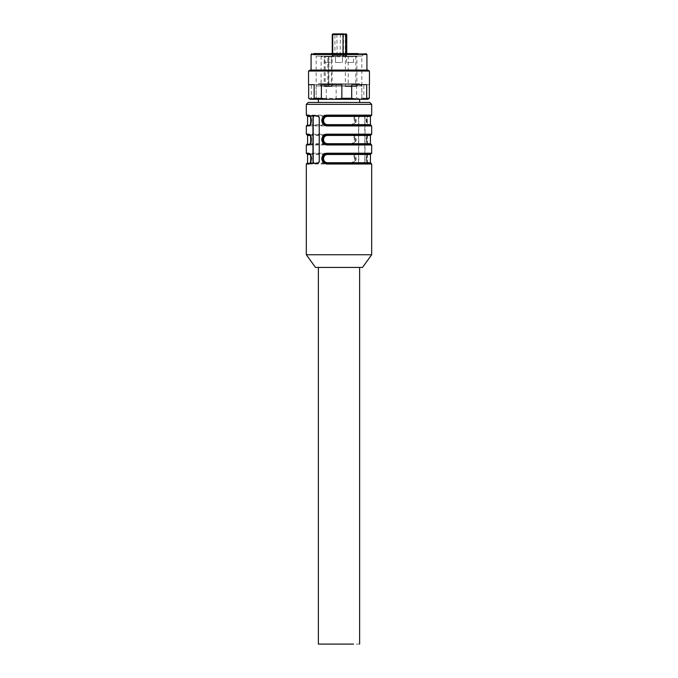 <?xml version="1.0" encoding="UTF-8"?>
<svg xmlns="http://www.w3.org/2000/svg" width="678" height="678" viewBox="0 0 678 678"><rect width="100%" height="100%" fill="white"/><g stroke="black" fill="none" stroke-linecap="round" stroke-linejoin="round"><path stroke-width="0.51" stroke-dasharray="3.39 2.54" d="M359.628 102.437L353.585 102.437M324.415 99.268L353.585 99.268C361.577 99.268 361.577 99.268 353.585 99.268C361.577 99.268 361.577 99.268 353.585 99.268L324.415 99.268M369.781 102.437L360.764 102.437M371.68 254.75L306.32 254.75M365.035 117.675L365.035 161.457L363.832 163.364L360.247 163.364L358.755 161.457L358.755 117.675L360.247 115.769L363.832 115.769L364.806 117.675A1.907 1.348 -90 0 0 363.459 115.769L359.865 115.769A1.907 1.348 -90 0 0 358.518 117.675L358.518 161.457A1.907 1.348 -90 0 0 359.865 163.364L363.459 163.364L364.806 161.457L364.806 117.675M371.68 153.211L369.374 153.211C367.976 153.567 367.103 155.364 366.764 158.61C367.103 161.856 367.968 163.652 369.374 164A0.636 0.593 -90 0 0 368.781 163.364L371.052 163.364M371.68 134.168L369.374 134.168C367.976 134.532 367.103 136.329 366.764 139.575C367.103 142.812 367.968 144.609 369.374 144.956A0.636 0.593 -90 0 0 368.781 144.329L371.052 144.329M369.374 115.133C367.976 115.489 367.103 117.286 366.764 120.531C367.103 123.777 367.968 125.574 369.374 125.922A0.636 0.593 90 0 0 368.781 125.286C367.646 125.074 366.942 123.489 366.671 120.531C366.942 117.574 367.646 115.98 368.781 115.769A0.636 0.593 90 0 0 369.374 115.133L371.68 115.133M351.068 125.922C354.17 125.566 355.891 123.769 356.238 120.523C355.899 117.277 354.179 115.48 351.068 115.133L350.831 115.769C353.67 115.98 355.204 117.565 355.458 120.531C355.213 123.481 353.67 125.074 350.831 125.286L351.068 125.922L306.32 125.922M351.068 144.956C354.17 144.6 355.891 142.804 356.238 139.558C355.899 136.32 354.179 134.524 351.068 134.168L350.831 134.803C353.67 135.024 355.204 136.609 355.458 139.566C355.213 142.524 353.67 144.109 350.831 144.329L351.068 144.956L306.32 144.956M351.068 164C354.17 163.644 355.891 161.839 356.238 158.601C355.899 155.355 354.179 153.559 351.068 153.211L350.831 153.847C353.67 154.059 355.204 155.643 355.458 158.601C355.213 161.559 353.67 163.152 350.831 163.364L351.068 164L306.32 164M314.168 115.769L318.135 115.769A1.907 1.348 90 0 1 319.482 117.675L319.482 161.457A1.907 1.348 90 0 1 318.135 163.364L317.753 163.364M324.559 115.769L318.135 115.769M324.576 163.364L318.135 163.364M362.484 267.446L315.516 267.446M369.374 153.211A0.636 0.593 -90 0 1 368.781 153.847L371.052 153.847M366.671 158.601C366.942 155.652 367.646 154.059 368.781 153.847C367.417 154.101 366.62 155.686 366.408 158.601C366.62 161.517 367.417 163.11 368.781 163.364C367.646 163.152 366.942 161.567 366.671 158.601M369.374 134.168A0.636 0.593 -90 0 1 368.781 134.803L371.052 134.803M366.671 139.566C366.942 136.609 367.646 135.024 368.781 134.803C367.417 135.066 366.62 136.651 366.408 139.566C366.62 142.482 367.417 144.067 368.781 144.329C367.646 144.109 366.942 142.524 366.671 139.566M371.052 125.286L368.781 125.286C366.866 124.311 366.027 122.718 366.256 120.523C366.417 117.506 367.256 115.921 368.781 115.769A0.636 0.593 90 0 0 368.196 116.404C367.162 116.591 366.544 117.964 366.34 120.531C366.544 123.099 367.162 124.472 368.196 124.65A0.636 0.593 90 0 0 368.781 125.286C367.417 125.032 366.62 123.438 366.408 120.531C366.62 117.608 367.417 116.023 368.781 115.769C366.739 113.489 366.773 127.591 368.781 125.286M371.052 115.769L368.781 115.769M306.948 125.286L324.576 125.286M327.169 125.286L350.831 125.286L350.602 124.65C352.941 124.388 354.23 123.015 354.467 120.531C354.213 118.048 352.924 116.675 350.602 116.404L350.831 115.769C353.509 116.023 354.967 117.616 355.187 120.531C354.958 123.447 353.509 125.032 350.831 125.286M309.693 125.023A0.636 0.593 90 0 1 309.219 125.286C310.965 124.455 311.795 123.125 311.702 121.303C311.295 116.243 311.27 117.014 309.219 115.769C310.583 116.023 311.38 117.608 311.592 120.531C311.38 123.438 310.583 125.032 309.219 125.286C310.355 125.074 311.058 123.489 311.329 120.531C311.058 117.574 310.355 115.98 309.219 115.769L309.676 115.769M309.693 144.058A0.636 0.593 90 0 1 309.219 144.329C310.355 144.109 311.058 142.524 311.329 139.566C311.058 136.609 310.355 135.024 309.219 134.803C310.583 135.066 311.38 136.651 311.592 139.566C311.38 142.482 310.583 144.067 309.219 144.329L324.576 144.329M327.169 144.329L350.831 144.329L350.602 143.694C352.941 143.422 354.23 142.049 354.467 139.575C354.213 137.092 352.924 135.71 350.602 135.439L350.831 134.803C353.509 135.066 354.967 136.651 355.187 139.566C354.958 142.482 353.509 144.067 350.831 144.329M309.219 144.329C310.965 143.499 311.795 142.168 311.702 140.346C311.295 135.278 311.27 136.049 309.219 134.803L324.559 134.803M309.676 163.364L309.219 163.364C311.134 162.389 311.973 160.796 311.744 158.601C311.583 155.584 310.744 153.999 309.219 153.847C310.583 154.101 311.38 155.686 311.592 158.601C311.38 161.517 310.583 163.11 309.219 163.364C310.355 163.152 311.058 161.567 311.329 158.601C311.058 155.652 310.355 154.059 309.219 153.847L324.559 153.847M327.169 163.364L350.831 163.364L350.602 162.728C352.941 162.457 354.23 161.084 354.467 158.601C354.213 156.118 352.924 154.745 350.602 154.482L350.831 153.847C353.509 154.101 354.967 155.694 355.187 158.601C354.958 161.525 353.509 163.11 350.831 163.364M339 267.446L318.372 267.446L339 267.446M368.196 162.728C367.162 162.551 366.544 161.178 366.34 158.61C366.544 156.042 367.162 154.669 368.196 154.482A0.636 0.593 -90 0 1 368.781 153.847C366.739 151.567 366.773 165.669 368.781 163.364A0.636 0.593 -90 0 1 368.196 162.728L370.417 162.728M368.196 143.694C367.162 143.507 366.544 142.134 366.34 139.575C366.544 137.007 367.162 135.625 368.196 135.439A0.636 0.593 -90 0 1 368.781 134.803C366.739 132.532 366.773 146.634 368.781 144.329A0.636 0.593 -90 0 1 368.196 143.694L370.417 143.694M309.693 116.031A0.636 0.593 90 0 0 309.236 115.769M309.693 135.066A0.636 0.593 90 0 0 309.236 134.803M309.219 163.364A0.636 0.593 90 0 0 309.693 163.101M309.693 154.109A0.636 0.593 90 0 0 309.236 153.847M359.628 644.1L318.372 644.1M309.804 124.65C310.838 124.464 311.456 123.091 311.66 120.523C311.456 117.955 310.838 116.582 309.804 116.404L307.583 116.404M309.804 143.694C310.838 143.507 311.456 142.126 311.66 139.558C311.456 136.998 310.838 135.625 309.804 135.439L307.583 135.439M307.583 154.482L309.804 154.482C310.838 154.669 311.456 156.042 311.66 158.61C311.456 161.178 310.838 162.551 309.804 162.728M344.831 33.9A0.636 0.449 90 0 1 345.28 34.536L345.28 55.477L345.746 55.477L343.373 55.477L343.373 34.536L345.746 34.536L343.085 34.536L342.424 33.9L343.932 33.9A0.636 0.449 90 0 0 343.492 34.536L343.492 55.477L332.72 55.477L343.043 55.477L342.593 56.113L332.271 56.113L337.152 56.113L336.864 34.536L336.585 33.9L333.169 33.9M334.508 33.9A0.636 0.449 90 0 1 334.957 34.536L340.39 34.536L340.636 33.9L336.585 33.9M337.152 56.113L347.373 56.113L343.738 56.113L343.085 55.477L343.085 34.536L342.424 33.9M343.738 56.113L343.085 55.477L346.738 55.477L347.373 56.113M346.178 53.57L346.178 55.477L343.492 55.477L343.043 56.113M346.738 34.536L340.39 34.536L340.153 56.113M343.992 56.113L345.729 56.113L345.28 55.477L343.043 55.477L343.043 53.57M332.271 56.113L331.618 56.113L332.72 55.477L332.72 53.57M345.729 56.113L342.593 56.113M331.822 56.113L355.264 56.113L331.822 56.113A0.636 0.449 90 0 0 331.373 56.749L332.118 56.749L331.373 56.749L331.373 86.572L328.584 86.572L328.771 56.749A0.636 0.449 90 0 1 329.22 56.113L328.771 56.749L331.373 56.749L327.779 56.749A0.636 0.449 -90 0 0 327.33 56.113M341.466 56.113L335.508 56.113L341.466 56.113M347.636 56.113L353.594 56.113L347.636 56.113M330.364 56.113C331.712 56.113 331.712 56.113 330.364 56.113C331.712 56.113 331.712 56.113 330.364 56.113L325.423 56.113L330.364 56.113M325.423 56.113C324.076 56.113 324.076 56.113 325.423 56.113C324.076 56.113 324.076 56.113 325.423 56.113M355.264 56.113L355.755 56.749L355.755 86.098L356.925 86.098L328.864 86.098L328.771 86.572M347.704 56.113L348.195 56.749L348.195 86.572L355.755 86.572L345.373 86.572L345.373 56.749L356.925 56.749L328.864 56.749L328.864 86.098L321.075 86.098L355.755 86.098L355.755 86.572M344.882 56.113L345.373 56.749L321.075 56.749L321.703 56.113M325.186 86.572L324.211 86.572L324.211 56.749L325.186 56.749L325.186 86.572L327.779 86.572L327.779 56.749L325.186 56.749A0.636 0.449 -90 0 0 324.737 56.113A0.636 0.525 90 0 0 324.211 56.749L321.075 56.749L321.075 86.098C320.296 84.157 319.507 83.369 318.694 83.716L359.306 83.716L318.694 83.716L316.321 85.937L355.043 85.937L316.321 85.937M341.466 62.461L335.508 62.461L341.466 62.461M347.636 62.461L353.594 62.461L347.636 62.461M330.364 62.461L324.406 62.461L330.364 62.461M345.373 86.572L348.195 86.572M331.373 86.572L327.779 86.572M324.211 86.572L328.864 86.572M355.043 85.937L361.679 85.937L355.043 85.937M322.847 85.937L355.153 85.937L316.151 85.937L316.151 99.268L361.849 99.268L316.151 99.268L361.849 99.268L316.151 99.268L316.151 56.113L361.849 56.113L316.151 56.113L313.617 53.57L364.383 53.57L321.05 53.57M364.383 53.57L361.849 56.113L361.849 99.268L361.849 85.937L355.153 85.937M365.976 53.57L313.617 53.57M311.075 54.528L366.925 54.528M358.747 70.071L311.075 70.071L358.747 70.071M367.815 70.071L310.185 70.071M308.541 71.029L369.459 71.029M363.84 84.674L369.332 84.674L363.84 84.674L363.84 98.318L356.628 98.318L356.628 84.674L336.152 84.674L336.152 98.318L326.304 98.318L326.304 84.674L311.312 84.674L311.312 98.318L308.668 98.318M314.16 84.674L308.541 84.674M321.372 84.674L341.848 84.674M351.696 84.674L366.688 84.674M367.815 99.268L368.569 98.835M363.84 98.318L365.595 99.268L367.578 99.268M365.595 99.268L350.085 99.268L356.628 98.318M336.152 98.318L342.695 99.268L350.085 99.268M356.628 84.674L336.152 84.674M342.695 99.268L321.508 99.268L326.304 98.318M311.312 98.318L316.101 99.268L321.508 99.268M326.304 84.674L311.312 84.674M316.101 99.268L310.185 99.268M371.68 104.344L306.32 104.344M371.68 164L369.374 164M371.68 144.956L369.374 144.956M371.68 125.922L369.374 125.922M351.068 115.133L306.32 115.133M351.068 134.168L306.32 134.168M351.068 153.211L306.32 153.211M368.196 154.482L370.417 154.482M368.196 135.439L370.417 135.439M370.417 124.65L368.196 124.65M370.417 116.404L368.196 116.404M310.024 124.65L324.94 124.65M327.398 124.65L350.602 124.65M310.024 116.404L324.94 116.404M310.024 143.694L324.94 143.694M327.398 143.694L350.602 143.694M310.024 135.439L324.94 135.439M327.398 135.439L350.602 135.439M310.024 162.728L324.94 162.728M327.398 162.728L350.602 162.728M310.024 154.482L324.94 154.482M327.398 154.482L350.602 154.482M335.407 56.113L334.957 55.477L334.957 34.536L332.254 34.536M346.619 62.461L346.178 55.477M368.781 163.364C366.866 162.389 366.027 160.796 366.256 158.601C366.417 155.584 367.256 153.999 368.781 153.847M368.781 144.329C366.866 143.346 366.027 141.761 366.256 139.558C366.417 136.541 367.256 134.956 368.781 134.803M346.738 53.57L346.738 55.477M332.254 53.57L332.254 55.477L331.618 56.113M345.746 53.57L345.746 55.477L346.382 56.113M361.679 85.937L359.306 83.716C358.493 83.369 357.704 84.157 356.925 86.098L356.925 56.749L356.297 56.113M332.118 86.572L332.118 56.749L332.745 56.113M342.492 62.461L342.492 56.113L342.492 62.461M335.508 62.461L335.508 56.113L335.508 62.461M353.594 62.461L353.594 56.113M331.381 62.461L331.381 56.113M324.406 62.461L324.406 56.113M329.22 56.113A0.636 0.636 0 0 0 328.584 56.749L328.584 86.572"/><path stroke-width="1.02" d="M353.585 102.437L308.219 102.437L369.781 102.437L371.68 104.344L306.32 104.344L308.219 102.437M360.764 102.437L359.628 102.437L359.628 99.268M315.889 115.769L317.753 115.769L319.245 117.675L319.245 161.457L317.753 163.364L314.168 163.364L312.965 161.457L312.965 117.675L314.168 115.769L315.889 115.769M371.68 254.75L362.484 267.446L315.516 267.446L306.32 254.75L371.68 254.75L371.68 164L371.052 163.364L327.169 163.364L326.932 164C323.83 163.644 322.109 161.839 321.762 158.601C322.101 155.355 323.821 153.559 326.932 153.211L327.169 153.847C324.33 154.059 322.796 155.643 322.542 158.601C322.787 161.559 324.33 163.152 327.169 163.364L327.398 162.728C325.059 162.542 323.762 161.169 323.533 158.601C323.77 156.033 325.059 154.66 327.398 154.482L327.169 153.847L371.052 153.847L371.68 153.211L371.68 144.956L371.052 144.329L327.169 144.329L326.932 144.956C323.83 144.6 322.109 142.804 321.762 139.558C322.101 136.32 323.821 134.524 326.932 134.168L327.169 134.803C324.33 135.024 322.796 136.609 322.542 139.566C322.787 142.524 324.33 144.109 327.169 144.329L327.398 143.694C325.059 143.507 323.762 142.126 323.533 139.558C323.77 136.998 325.059 135.625 327.398 135.439L327.169 134.803L371.052 134.803L371.68 134.168L371.68 125.922L371.052 125.286L327.169 125.286C324.491 125.032 323.042 123.447 322.813 120.531C323.033 117.616 324.491 116.023 327.169 115.769C324.33 115.98 322.796 117.565 322.542 120.531C322.787 123.481 324.33 125.074 327.169 125.286L326.932 125.922C323.83 125.566 322.109 123.769 321.762 120.523C322.101 117.277 323.821 115.48 326.932 115.133L327.169 115.769L371.052 115.769L371.68 115.133L371.68 104.344M306.32 104.344L306.32 115.133L308.626 115.133C310.024 115.489 310.897 117.286 311.236 120.531C310.897 123.777 310.032 125.574 308.626 125.922A0.636 0.593 90 0 1 309.219 125.286L306.948 125.286L306.32 125.922L308.626 125.922M308.626 134.168C310.024 134.532 310.897 136.329 311.236 139.575C310.897 142.812 310.032 144.609 308.626 144.956A0.636 0.593 90 0 1 309.219 144.329L306.948 144.329L309.219 144.329C311.227 146.634 311.261 132.532 309.227 134.803L306.948 134.803L309.219 134.803A0.636 0.593 90 0 1 308.626 134.168L306.32 134.168L306.32 125.922M308.626 153.211C310.024 153.567 310.897 155.364 311.236 158.61C310.897 161.856 310.032 163.652 308.626 164L309.219 163.364L306.948 163.364L309.219 163.364C311.227 165.669 311.261 151.567 309.227 153.847L306.948 153.847L309.227 153.847L308.626 153.211L306.32 153.211L306.32 144.956L308.626 144.956M314.541 163.364A1.907 1.348 90 0 1 313.194 161.457L313.194 117.675A1.907 1.348 90 0 1 314.541 115.769M309.219 125.286L309.219 125.286C311.227 127.591 311.261 113.489 309.227 115.769L306.948 115.769L309.219 115.769A0.636 0.593 90 0 1 308.626 115.133M324.576 125.286L327.169 125.286L327.398 124.65C325.059 124.464 323.762 123.091 323.533 120.523C323.77 117.955 325.059 116.582 327.398 116.404L370.417 116.404L371.052 115.769M309.676 115.769L317.753 115.769M324.559 115.769L350.831 115.769M324.576 144.329L327.169 144.329C324.491 144.067 323.042 142.482 322.813 139.566C323.033 136.651 324.491 135.066 327.169 134.803M324.559 134.803L350.831 134.803M309.676 163.364L314.168 163.364M324.576 163.364L327.169 163.364C324.491 163.11 323.042 161.525 322.813 158.601C323.033 155.694 324.491 154.101 327.169 153.847M324.559 153.847L350.831 153.847M327.169 115.769L327.398 116.404M310.058 116.455L309.804 116.404A0.636 0.593 90 0 0 309.693 116.031M310.058 135.49L309.804 135.439A0.636 0.593 90 0 0 309.693 135.066M306.32 254.75L306.32 164L307.583 162.728L307.583 154.482L309.804 154.482A0.636 0.593 90 0 0 309.693 154.109M318.372 267.446L318.372 644.1L353.585 644.1M332.89 33.9L332.254 34.536L332.72 34.536A0.636 0.449 -90 0 1 333.169 33.9L342.763 33.9M340.636 33.9L343.932 33.9M313.617 53.57L358.069 53.57M365.976 53.57L366.925 54.528L311.075 54.528L312.024 53.57M318.626 70.071L367.815 70.071L369.459 71.029L308.541 71.029L310.185 70.071L318.626 70.071M308.668 84.674L308.668 98.318L310.185 99.268L312.405 99.268L314.16 98.318L321.372 98.318L321.372 84.674L341.848 84.674L341.848 98.318L351.696 98.318L351.696 84.674L366.688 84.674L366.688 98.318L369.332 98.318L369.332 84.674M308.541 71.029L308.541 84.674L314.16 84.674L314.16 98.318M312.405 99.268L327.915 99.268L321.372 98.318M341.848 98.318L335.305 99.268L327.915 99.268M335.305 99.268L356.492 99.268L351.696 98.318M366.688 98.318L361.899 99.268L356.492 99.268M361.899 99.268L367.815 99.268L369.332 98.318M309.431 98.835L310.422 99.268M326.932 164L371.68 164M326.932 153.211L371.68 153.211M326.932 144.956L371.68 144.956M326.932 134.168L371.68 134.168M326.932 125.922L371.68 125.922M326.932 115.133L371.68 115.133M306.32 164L308.626 164M371.052 163.364L370.417 162.728L324.94 162.728M370.417 162.728L370.417 154.482L324.94 154.482M371.052 144.329L370.417 143.694L324.94 143.694M370.417 143.694L370.417 135.439L324.94 135.439M324.94 124.65L370.417 124.65L371.052 125.286M310.024 116.404L307.583 116.404L306.32 115.133M324.94 116.404L350.602 116.404M310.024 135.439L307.583 135.439L306.32 134.168M332.72 53.57L332.72 34.536L346.178 34.536A0.636 0.449 -90 0 0 345.729 33.9M346.178 53.57L346.178 34.536L346.738 34.536L346.102 33.9M343.043 53.57L343.043 34.536A0.636 0.449 -90 0 1 343.492 33.9M318.372 99.268L318.372 102.437M306.32 144.956L307.583 143.694L307.583 135.439M306.32 153.211L307.583 154.482M370.417 154.482L371.052 153.847M370.417 135.439L371.052 134.803M307.583 116.404L307.583 124.65L306.948 125.286M359.628 644.1L359.628 267.446M370.417 124.65L370.417 116.404M345.746 53.57L345.746 34.536L345.11 33.9M346.738 34.536L346.738 53.57M332.254 34.536L332.254 53.57M311.075 70.071L311.075 54.528M366.925 70.071L366.925 54.528M369.459 84.674L369.459 71.029"/></g></svg>
